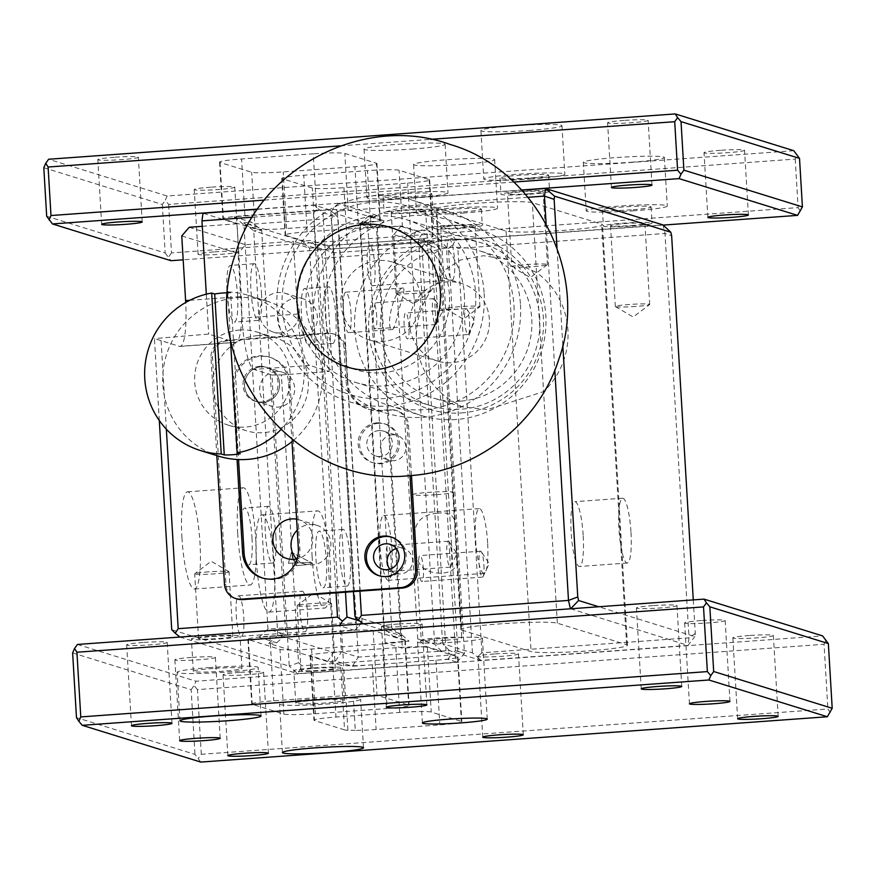 <?xml version="1.0" encoding="UTF-8"?>
<svg xmlns="http://www.w3.org/2000/svg" width="876" height="876" viewBox="0 0 876 876"><rect width="100%" height="100%" fill="white"/><g stroke="black" fill="none" stroke-linecap="round" stroke-linejoin="round"><path stroke-width="0.66" stroke-dasharray="4.38 3.29" d="M793.744 150.683L167.141 196.005L48.629 159.246M624.095 120.406A20.301 1.413 176.6 0 0 607.594 122.782A20.301 1.413 176.6 0 0 627.95 122.979A20.301 1.413 176.6 0 0 648.13 120.373A20.301 1.413 176.6 0 0 624.095 120.406M114.318 157.275A20.301 1.413 176.6 0 0 97.827 159.651A20.301 1.413 176.6 0 0 118.172 159.859A20.301 1.413 176.6 0 0 138.353 157.242A20.301 1.413 176.6 0 0 114.318 157.275M210.744 187.19A20.301 1.413 176.6 0 0 194.242 189.555A20.301 1.413 176.6 0 0 214.587 189.764A20.301 1.413 176.6 0 0 234.768 187.146A20.301 1.413 176.6 0 0 210.744 187.19M720.51 150.311A20.301 1.413 176.6 0 0 704.019 152.687A20.301 1.413 176.6 0 0 724.364 152.895A20.301 1.413 176.6 0 0 744.545 150.278A20.301 1.413 176.6 0 0 720.51 150.311M631.41 162.235A40.603 2.825 176.6 0 0 664.402 157.494A40.603 2.825 176.6 0 0 623.701 157.078A40.603 2.825 176.6 0 0 583.339 162.301A40.603 2.825 176.6 0 0 631.41 162.235M461.663 164.425A40.603 2.825 176.6 0 0 494.655 159.684A40.603 2.825 176.6 0 0 453.954 159.268A40.603 2.825 176.6 0 0 413.592 164.502A40.603 2.825 176.6 0 0 461.663 164.425M412.125 149.062A40.603 2.825 176.6 0 0 445.128 144.321A40.603 2.825 176.6 0 0 404.427 143.905A40.603 2.825 176.6 0 0 364.066 149.139A40.603 2.825 176.6 0 0 412.125 149.062M528.962 130.458A40.603 2.825 176.6 0 0 561.965 125.717A40.603 2.825 176.6 0 0 521.264 125.301A40.603 2.825 176.6 0 0 480.902 130.524A40.603 2.825 176.6 0 0 528.962 130.458M340.381 145.876L430.609 139.35M167.141 196.005L165.225 200.396L168.63 204.404L795.222 159.082L797.138 154.691M43.8 167.721L162.312 204.48L165.225 200.396M214.587 251.883A20.301 1.413 -3.4 0 1 238.611 251.85A20.301 1.413 -3.4 0 1 218.431 254.456A20.301 1.413 -3.4 0 1 198.085 254.259A20.301 1.413 -3.4 0 1 214.587 251.883M634.29 210.755A40.603 2.825 -3.4 0 1 586.219 210.831A40.603 2.825 -3.4 0 1 626.592 205.597A40.603 2.825 -3.4 0 1 667.282 206.013A40.603 2.825 -3.4 0 1 634.29 210.755M464.543 212.945A40.603 2.825 -3.4 0 1 416.472 213.021A40.603 2.825 -3.4 0 1 456.845 207.787A40.603 2.825 -3.4 0 1 497.535 208.203A40.603 2.825 -3.4 0 1 464.543 212.945M415.005 197.582A40.603 2.825 -3.4 0 1 366.945 197.658A40.603 2.825 -3.4 0 1 407.307 192.424A40.603 2.825 -3.4 0 1 448.008 192.84A40.603 2.825 -3.4 0 1 415.005 197.582M531.841 178.978A40.603 2.825 -3.4 0 1 483.782 179.043A40.603 2.825 -3.4 0 1 524.144 173.82A40.603 2.825 -3.4 0 1 564.845 174.236A40.603 2.825 -3.4 0 1 531.841 178.978M264.388 200.1L513.654 182.077M162.312 204.48L165.192 253L46.68 216.241M795.222 159.082L798.102 207.601L171.51 252.923L168.63 204.404M663.187 225.099L183.183 259.822M257.686 209.09L521.57 190.004M632.231 225.997A24.364 1.697 176.6 0 0 652.04 223.15A24.364 1.697 176.6 0 0 627.61 222.898A24.364 1.697 176.6 0 0 603.4 226.041A24.364 1.697 176.6 0 0 632.231 225.997M462.484 228.187A24.364 1.697 176.6 0 0 482.293 225.34A24.364 1.697 176.6 0 0 457.863 225.088A24.364 1.697 176.6 0 0 433.653 228.231A24.364 1.697 176.6 0 0 462.484 228.187M412.957 212.824A24.364 1.697 176.6 0 0 432.755 209.977A24.364 1.697 176.6 0 0 408.336 209.725A24.364 1.697 176.6 0 0 384.115 212.868A24.364 1.697 176.6 0 0 412.957 212.824M529.794 194.22A24.364 1.697 176.6 0 0 549.591 191.373A24.364 1.697 176.6 0 0 525.173 191.121A24.364 1.697 176.6 0 0 500.952 194.253A24.364 1.697 176.6 0 0 529.794 194.22M316.608 210.404L244.93 215.595A27.068 1.883 176.6 0 0 222.931 218.748A27.068 1.883 176.6 0 0 223.402 219.066L255.036 228.877A27.068 1.883 176.6 0 0 286.605 228.516L358.295 223.336A27.068 1.883 176.6 0 0 380.293 220.172A27.068 1.883 176.6 0 0 379.823 219.854L348.188 210.043A27.068 1.883 176.6 0 0 316.608 210.404L313.247 153.793L241.568 158.983A27.068 1.883 176.6 0 0 219.558 162.148A27.068 1.883 176.6 0 0 220.029 162.465L251.675 172.276A27.068 1.883 176.6 0 0 283.244 171.915L354.933 166.725A27.068 1.883 176.6 0 0 376.932 163.56A27.068 1.883 176.6 0 0 376.461 163.243L344.826 153.431A27.068 1.883 176.6 0 0 313.247 153.793M347.301 244.294L411.019 239.685A27.068 1.883 176.6 0 0 433.018 236.531A27.068 1.883 176.6 0 0 432.547 236.213L402.423 226.862A27.068 1.883 176.6 0 0 370.844 227.223L307.126 231.833A27.068 1.883 176.6 0 0 285.127 234.998A27.068 1.883 176.6 0 0 285.598 235.316L315.721 244.667A27.068 1.883 176.6 0 0 347.301 244.294L343.94 187.694L407.658 183.084A27.068 1.883 176.6 0 0 429.656 179.919A27.068 1.883 176.6 0 0 429.185 179.602L399.062 170.262A27.068 1.883 176.6 0 0 367.482 170.623L303.764 175.233A27.068 1.883 176.6 0 0 281.765 178.397A27.068 1.883 176.6 0 0 282.236 178.704L312.36 188.055A27.068 1.883 176.6 0 0 343.94 187.694M631.278 209.824A24.364 1.697 -3.4 0 1 602.436 209.868A24.364 1.697 -3.4 0 1 626.658 206.725A24.364 1.697 -3.4 0 1 651.076 206.977A24.364 1.697 -3.4 0 1 631.278 209.824M461.532 212.014A24.364 1.697 -3.4 0 1 432.689 212.058A24.364 1.697 -3.4 0 1 456.911 208.915A24.364 1.697 -3.4 0 1 481.329 209.167A24.364 1.697 -3.4 0 1 461.532 212.014M411.994 196.651A24.364 1.697 -3.4 0 1 383.151 196.695A24.364 1.697 -3.4 0 1 407.373 193.552A24.364 1.697 -3.4 0 1 431.791 193.804A24.364 1.697 -3.4 0 1 411.994 196.651M528.83 178.047A24.364 1.697 -3.4 0 1 499.999 178.08A24.364 1.697 -3.4 0 1 524.209 174.948A24.364 1.697 -3.4 0 1 548.628 175.2A24.364 1.697 -3.4 0 1 528.83 178.047M165.192 253L170.984 260.698M171.51 252.923L168.586 257.007M798.102 207.601L800.5 211.302M464.4 294.884A85.268 83.647 107.2 0 1 355.503 382.374A85.268 83.647 107.2 0 1 300.873 276.159A85.268 83.647 107.2 0 1 406.026 219.504A85.268 83.647 107.2 0 1 464.4 294.884M539.726 318.251A85.268 83.647 -72.8 0 0 481.351 242.86A85.268 83.647 -72.8 0 0 376.198 299.526A85.268 83.647 -72.8 0 0 430.828 405.741A85.268 83.647 -72.8 0 0 539.726 318.251M420.589 298.059A40.603 39.825 107.2 0 1 368.741 339.713A40.603 39.825 107.2 0 1 342.724 289.135A40.603 39.825 107.2 0 1 392.798 262.154A40.603 39.825 107.2 0 1 420.589 298.059M461.356 412.935A89.002 87.304 -72.8 0 0 529.06 274.517A89.002 87.304 -72.8 0 0 377.852 285.456A89.002 87.304 -72.8 0 0 461.356 412.935M489.377 319.39A40.603 39.825 -72.8 0 0 461.586 283.495A40.603 39.825 -72.8 0 0 411.512 310.476A40.603 39.825 -72.8 0 0 437.518 361.054A40.603 39.825 -72.8 0 0 451.95 362.708A40.603 39.825 -72.8 0 0 489.377 319.39M456.035 419.505A97.411 95.561 107.2 0 1 421.411 415.542A97.411 95.561 107.2 0 1 358.996 294.183A97.411 95.561 107.2 0 1 479.128 229.457A97.411 95.561 107.2 0 1 545.825 315.59A97.411 95.561 107.2 0 1 456.035 419.505M513.971 305.702A97.411 95.561 107.2 0 1 389.557 405.665A97.411 95.561 107.2 0 1 327.153 284.306A97.411 95.561 107.2 0 1 447.286 219.58A97.411 95.561 107.2 0 1 513.971 305.702M520.464 304.662A105.569 103.554 107.2 0 1 385.637 412.979A105.569 103.554 107.2 0 1 318.01 281.47A105.569 103.554 107.2 0 1 448.194 211.324A105.569 103.554 107.2 0 1 520.464 304.662M484.143 293.394A105.569 103.554 107.2 0 1 349.316 401.712A105.569 103.554 107.2 0 1 281.678 270.202A105.569 103.554 107.2 0 1 411.873 200.056A105.569 103.554 107.2 0 1 484.143 293.394M475.613 293.372A98.572 96.699 107.2 0 1 384.761 398.525A98.572 96.699 107.2 0 1 282.247 307.366A98.572 96.699 107.2 0 1 373.099 202.203A98.572 96.699 107.2 0 1 475.613 293.372M306.063 305.187A73.091 71.69 107.2 0 1 399.401 230.202A73.091 71.69 107.2 0 1 449.432 294.818A73.091 71.69 107.2 0 1 356.094 369.803A73.091 71.69 107.2 0 1 306.063 305.187M293.274 440.529A81.205 79.661 -72.8 0 0 320.835 362.237A81.205 79.661 -72.8 0 0 266.567 300.994A81.205 79.661 -72.8 0 0 237.703 297.687A81.205 79.661 -72.8 0 0 163.308 369.486A81.205 79.661 -72.8 0 0 218.442 456.111M240.188 453.768L230.618 292.847A81.205 79.661 -72.8 0 0 227.661 292.814M230.618 292.847L227.607 291.905M227.902 291.916A81.205 79.661 107.2 0 1 248.488 295.387A81.205 79.661 107.2 0 1 280.714 429.787M227.738 294.073L230.355 338.07M239.619 330.033A48.727 47.797 107.2 0 1 256.942 332.015A48.727 47.797 107.2 0 1 288.149 392.711A48.727 47.797 107.2 0 1 228.067 425.09A48.727 47.797 107.2 0 1 194.987 373.11A48.727 47.797 107.2 0 1 239.619 330.033M257.697 335.639A48.727 47.797 -72.8 0 0 213.065 378.717A48.727 47.797 -72.8 0 0 246.145 430.696A48.727 47.797 -72.8 0 0 306.228 398.317A48.727 47.797 -72.8 0 0 275.02 337.621A48.727 47.797 -72.8 0 0 257.697 335.639M259.526 366.376A17.87 17.52 107.2 0 1 277.32 389.349A17.87 17.52 107.2 0 1 243.156 382.166A17.87 17.52 107.2 0 1 259.526 366.376M261.026 366.836A17.87 17.52 -72.8 0 0 256.799 401.69A17.87 17.52 -72.8 0 0 278.831 389.82A17.87 17.52 -72.8 0 0 261.026 366.836A17.87 17.52 107.2 0 1 278.831 389.82A17.87 17.52 107.2 0 1 244.667 382.637A17.87 17.52 107.2 0 1 261.026 366.836M200.768 762.076L194.976 754.378L76.475 717.608M830.284 712.67L827.897 708.98L201.294 754.302L198.381 758.386M456.035 642.042A32.478 2.256 176.6 0 0 482.435 638.243A32.478 2.256 176.6 0 0 449.881 637.914A32.478 2.256 176.6 0 0 417.589 642.097A32.478 2.256 176.6 0 0 456.035 642.042M652.927 605.612A20.301 1.413 176.6 0 0 636.425 607.977A20.301 1.413 176.6 0 0 656.77 608.185A20.301 1.413 176.6 0 0 676.962 605.568A20.301 1.413 176.6 0 0 652.927 605.612M749.341 635.516A20.301 1.413 176.6 0 0 732.84 637.892A20.301 1.413 176.6 0 0 753.196 638.1A20.301 1.413 176.6 0 0 773.377 635.483A20.301 1.413 176.6 0 0 749.341 635.516M239.564 672.396A20.301 1.413 176.6 0 0 223.062 674.761A20.301 1.413 176.6 0 0 243.418 674.969A20.301 1.413 176.6 0 0 263.599 672.352A20.301 1.413 176.6 0 0 239.564 672.396M143.149 642.48A20.301 1.413 176.6 0 0 126.648 644.856A20.301 1.413 176.6 0 0 147.004 645.064A20.301 1.413 176.6 0 0 167.185 642.447A20.301 1.413 176.6 0 0 143.149 642.48M701.128 620.558A20.301 1.413 176.6 0 0 684.638 622.935A20.301 1.413 176.6 0 0 704.983 623.143A20.301 1.413 176.6 0 0 725.164 620.526A20.301 1.413 176.6 0 0 701.128 620.558M398.032 624.04A20.301 1.413 176.6 0 0 381.542 626.417A20.301 1.413 176.6 0 0 401.887 626.625A20.301 1.413 176.6 0 0 422.068 624.008A20.301 1.413 176.6 0 0 398.032 624.04M494.447 653.956A20.301 1.413 176.6 0 0 477.957 656.321A20.301 1.413 176.6 0 0 498.302 656.529A20.301 1.413 176.6 0 0 518.482 653.923A20.301 1.413 176.6 0 0 494.447 653.956M191.362 657.438A20.301 1.413 176.6 0 0 174.861 659.814A20.301 1.413 176.6 0 0 195.206 660.011A20.301 1.413 176.6 0 0 215.386 657.405A20.301 1.413 176.6 0 0 191.362 657.438M210.109 667.534A40.603 2.825 176.6 0 0 177.105 672.275A40.603 2.825 176.6 0 0 217.806 672.691A40.603 2.825 176.6 0 0 258.168 667.457A40.603 2.825 176.6 0 0 210.109 667.534M355.284 730.409A40.603 2.825 176.6 0 0 347.914 730.288L345.987 697.942A40.603 2.825 176.6 0 0 312.546 699.311A40.603 2.825 176.6 0 0 279.553 704.052A40.603 2.825 176.6 0 0 320.244 704.468A40.603 2.825 176.6 0 0 360.616 699.234A40.603 2.825 176.6 0 0 353.367 698.062L355.284 730.409A27.068 1.883 -3.4 0 0 376.122 729.5L439.851 724.89A27.068 1.883 -3.4 0 0 461.849 721.725A27.068 1.883 -3.4 0 0 461.378 721.419L431.244 712.068A27.068 1.883 -3.4 0 0 399.675 712.429L335.957 717.039A27.068 1.883 -3.4 0 0 313.947 720.203A27.068 1.883 -3.4 0 0 314.418 720.521L344.553 729.861L340.709 665.169L310.575 655.828A27.068 1.883 -3.4 0 1 310.104 655.511A27.068 1.883 -3.4 0 1 332.113 652.346L395.832 647.736A27.068 1.883 -3.4 0 1 427.4 647.375L457.535 656.715A27.068 1.883 -3.4 0 1 458.006 657.033A27.068 1.883 -3.4 0 1 436.007 660.197L372.278 664.807A27.068 1.883 -3.4 0 1 340.709 665.169M201.294 754.302L197.45 689.609L824.053 644.287L827.897 708.98M72.631 652.916L191.132 689.686L194.976 754.378M77.46 644.451L195.972 681.21L822.564 635.888M383.272 643.838L311.593 649.028A27.068 1.883 -3.4 0 1 280.013 649.39L248.379 639.579A27.068 1.883 -3.4 0 1 247.908 639.261A27.068 1.883 -3.4 0 1 269.907 636.096L341.596 630.917A27.068 1.883 -3.4 0 1 373.165 630.556L404.811 640.367A27.068 1.883 -3.4 0 1 405.27 640.684A27.068 1.883 -3.4 0 1 383.272 643.838L387.115 708.542L315.437 713.721A27.068 1.883 -3.4 0 1 283.857 714.082L252.222 704.271A27.068 1.883 -3.4 0 1 251.751 703.954A27.068 1.883 -3.4 0 1 273.75 700.789L345.44 695.61A27.068 1.883 -3.4 0 1 377.009 695.248L408.654 705.06A27.068 1.883 -3.4 0 1 409.114 705.377A27.068 1.883 -3.4 0 1 387.115 708.542M211.193 636.118A24.364 1.697 -3.4 0 1 240.035 636.075A24.364 1.697 -3.4 0 1 215.814 639.217A24.364 1.697 -3.4 0 1 191.395 638.965A24.364 1.697 -3.4 0 1 211.193 636.118M313.641 667.895A24.364 1.697 -3.4 0 1 342.483 667.851A24.364 1.697 -3.4 0 1 318.262 670.994A24.364 1.697 -3.4 0 1 293.843 670.742A24.364 1.697 -3.4 0 1 313.641 667.895M213.12 668.465A24.364 1.697 176.6 0 0 193.322 671.312A24.364 1.697 176.6 0 0 217.741 671.563A24.364 1.697 176.6 0 0 241.962 668.421A24.364 1.697 176.6 0 0 213.12 668.465M347.914 730.288A27.068 1.883 -3.4 0 1 344.553 729.861M353.367 698.062A27.068 1.883 -3.4 0 1 345.987 697.942M315.557 700.242A24.364 1.697 176.6 0 0 295.76 703.089A24.364 1.697 176.6 0 0 320.178 703.34A24.364 1.697 176.6 0 0 344.399 700.198A24.364 1.697 176.6 0 0 315.557 700.242M824.053 644.287L825.958 639.896M197.45 689.609L194.056 685.601L195.972 681.21M191.132 689.686L194.056 685.601M291.993 441.603L288.456 382.144A28.426 27.879 -72.8 0 0 268.998 357.014A28.426 27.879 -72.8 0 0 232.698 386.174L237.057 459.495M216.832 455.619L211.006 357.693A16.239 15.932 107.2 0 1 225.986 340.37L327.142 333.055A16.239 15.932 107.2 0 1 344.027 348.079L345.954 380.425A32.478 31.864 -72.8 0 0 368.194 409.147A32.478 31.864 -72.8 0 0 379.735 410.461L390.094 409.716A16.239 15.932 107.2 0 1 406.979 424.74L410.001 475.624M376.877 422.856A20.301 19.918 -72.8 0 0 372.07 462.462A20.301 19.918 -72.8 0 0 397.102 448.972A20.301 19.918 -72.8 0 0 376.877 422.856M262.811 578.116A28.426 27.879 -72.8 0 0 263.566 578.357A28.426 27.879 -72.8 0 0 299.866 549.197L289.967 382.615A28.426 27.879 -72.8 0 0 270.509 357.485A28.426 27.879 -72.8 0 0 234.21 386.644L238.546 459.561M345.954 380.425L347.454 380.885L345.538 348.538A16.239 15.932 -72.8 0 0 328.642 333.526L227.486 340.841A16.239 15.932 -72.8 0 0 212.518 358.164L225.975 584.599A16.239 15.932 -72.8 0 0 237.089 598.954M411.479 475.504L408.49 425.199A16.239 15.932 -72.8 0 0 391.594 410.187L379.735 410.461M347.454 380.885A32.478 31.864 -72.8 0 0 369.694 409.607A32.478 31.864 -72.8 0 0 381.246 410.932M378.388 423.316A20.301 19.918 -72.8 0 0 373.57 462.933A20.301 19.918 -72.8 0 0 398.613 449.443A20.301 19.918 -72.8 0 0 378.388 423.316M379.549 575.893A20.301 19.918 -72.8 0 0 405.336 562.655A20.301 19.918 -72.8 0 0 391.572 537.141M693.277 599.907L695.27 633.414L694.843 636.578L598.691 606.75M562.808 345.21L557.005 247.667M570.67 608.776L687.978 645.426L694.843 636.578M441.581 651.262L434.649 644.221L417.775 638.987L426.218 646.499L441.581 651.262L449.552 650.693L480.891 660.405L687.978 645.426L689.007 637.816L695.27 633.414M480.891 660.405L477.42 656.89L481.91 652.795L689.007 637.816L664.983 233.476L671.64 235.775M455.903 239.904L663.001 224.924L664.983 233.476L457.885 248.456L452.914 244.47L455.903 239.904L424.564 230.18L416.604 230.76L401.241 225.986L377.337 227.716L360.167 222.394L384.06 220.664L368.697 215.901L376.658 215.321L338.399 203.451L521.735 190.191M546.109 223.774L554.815 370.187M401.646 635.834L391.692 627.851L383.732 628.431L393.674 636.403L401.646 635.834L363.376 623.964L570.429 608.787M461.751 630.096A48.727 3.394 -3.4 0 1 460.907 629.526A48.727 3.394 -3.4 0 1 504.904 623.537A48.727 3.394 -3.4 0 1 557.333 623.186L626.636 644.681A48.727 3.394 -3.4 0 1 627.479 645.251A48.727 3.394 -3.4 0 1 583.482 651.24A48.727 3.394 -3.4 0 1 531.053 651.591L461.751 630.096L440.913 279.411L440.026 278.196L445.347 269.6L460.601 259.931L483.53 255.715L507.664 259.526L536.495 272.502L543.58 391.627L487.768 409.541L461.948 406.891L447.997 398.536A77.143 75.675 -72.8 0 1 440.913 279.411L436.763 209.594L506.065 231.089A48.727 3.394 176.6 0 0 558.494 230.738A48.727 3.394 176.6 0 0 602.491 224.738A48.727 3.394 176.6 0 0 601.648 224.168L532.345 202.674A48.727 3.394 176.6 0 0 479.917 203.024A48.727 3.394 176.6 0 0 435.92 209.025A48.727 3.394 176.6 0 0 436.763 209.594M393.674 636.403L409.048 641.177L385.144 642.896L402.325 648.229L426.218 646.499M445.271 640.225A20.301 1.413 -3.4 0 1 421.246 640.257A20.301 1.413 -3.4 0 1 441.427 637.64A20.301 1.413 -3.4 0 1 461.772 637.848A20.301 1.413 -3.4 0 1 445.271 640.225M481.91 652.795L457.885 248.456M411.632 212.408A17.213 1.194 176.6 0 0 425.626 210.393A17.213 1.194 176.6 0 0 408.369 210.218A17.213 1.194 176.6 0 0 391.254 212.441A17.213 1.194 176.6 0 0 411.632 212.408M461.159 227.771A17.213 1.194 176.6 0 0 475.153 225.767A17.213 1.194 176.6 0 0 457.896 225.592A17.213 1.194 176.6 0 0 440.781 227.804A17.213 1.194 176.6 0 0 461.159 227.771M630.906 225.581A17.213 1.194 176.6 0 0 644.9 223.566A17.213 1.194 176.6 0 0 627.643 223.391A17.213 1.194 176.6 0 0 610.528 225.614A17.213 1.194 176.6 0 0 630.906 225.581M528.589 193.837A17.87 1.248 176.6 0 0 543.109 191.756A17.87 1.248 176.6 0 0 525.195 191.57A17.87 1.248 176.6 0 0 507.445 193.87A17.87 1.248 176.6 0 0 528.589 193.837M527.987 197.286L337.37 211.072L359.948 591.147M460.656 401.131A77.143 75.675 107.2 0 1 433.237 397.989A77.143 75.675 107.2 0 1 383.808 301.881A77.143 75.675 107.2 0 1 478.942 250.624A77.143 75.675 107.2 0 1 531.327 332.924A77.143 75.675 107.2 0 1 460.656 401.131M378.815 430.598A12.998 12.746 107.2 0 1 391.758 447.318A12.998 12.746 107.2 0 1 366.913 442.084A12.998 12.746 107.2 0 1 378.815 430.598M583.208 535.959A32.478 5.891 -94.1 0 1 579.518 566.487A32.478 5.891 -94.1 0 1 571.305 534.513A32.478 5.891 -94.1 0 1 574.831 501.685A32.478 5.891 -94.1 0 1 583.208 535.959M487.625 542.868A32.478 5.891 85.9 0 0 479.249 508.606A32.478 5.891 85.9 0 0 475.723 541.423A32.478 5.891 85.9 0 0 483.935 573.397A32.478 5.891 85.9 0 0 487.625 542.868M354.933 616.452L391.692 627.851L367.668 223.511L330.909 212.112L333.898 207.546L337.37 211.072M449.552 650.693L442.61 643.652L472.438 652.905L477.42 656.89M472.438 652.905L448.413 248.565L418.586 239.312L442.61 643.652L434.649 644.221L410.625 239.882L418.586 239.312L424.564 230.18M377.337 227.716L402.325 648.229M385.144 642.896L360.167 222.394M392.043 549.789A32.478 5.891 85.9 0 0 383.666 515.515A32.478 5.891 85.9 0 0 380.14 548.343A32.478 5.891 85.9 0 0 388.353 580.317A32.478 5.891 85.9 0 0 392.043 549.789M374.917 266.654A20.301 3.679 85.9 0 0 369.694 245.236A20.301 3.679 85.9 0 0 367.482 265.756A20.301 3.679 85.9 0 0 372.618 285.74A20.301 3.679 85.9 0 0 374.917 266.654M368.697 215.901L359.707 224.092L383.732 628.431L400.595 633.666L409.048 641.177M437.201 513.237C419.078 514.913 411.972 525.162 415.859 543.985C414.545 563.575 423.02 573.309 441.296 573.167C453.275 572.51 458.487 566.717 456.9 555.778L455.126 525.841C455.454 515.92 449.651 511.704 437.726 513.194L437.201 513.237M436.631 494.666A20.301 1.413 176.6 0 0 453.122 492.29A20.301 1.413 176.6 0 0 432.777 492.082A20.301 1.413 176.6 0 0 412.596 494.699A20.301 1.413 176.6 0 0 436.631 494.666M448.413 248.565L452.914 244.47M417.775 638.987L393.751 234.648L410.625 239.882L416.604 230.76M338.399 203.451L333.898 207.546M376.658 215.321L367.668 223.511L359.707 224.092L376.581 229.326L384.06 220.664M393.751 234.648L401.241 225.986M416.428 293.274A17.213 1.194 -3.4 0 1 396.149 293.427A17.213 1.194 -3.4 0 1 396.051 293.307A17.213 1.194 -3.4 0 1 413.165 291.095A17.213 1.194 -3.4 0 1 430.423 291.27A17.213 1.194 -3.4 0 1 430.346 291.39A17.213 1.194 -3.4 0 1 416.428 293.274M465.966 308.648A17.213 1.194 -3.4 0 1 445.687 308.79A17.213 1.194 -3.4 0 1 445.588 308.67A17.213 1.194 -3.4 0 1 462.703 306.458A17.213 1.194 -3.4 0 1 479.96 306.633A17.213 1.194 -3.4 0 1 479.873 306.764A17.213 1.194 -3.4 0 1 465.966 308.648M635.713 306.447A17.213 1.194 -3.4 0 1 615.434 306.6A17.213 1.194 -3.4 0 1 615.335 306.48A17.213 1.194 -3.4 0 1 632.45 304.268A17.213 1.194 -3.4 0 1 649.707 304.443A17.213 1.194 -3.4 0 1 649.62 304.563A17.213 1.194 -3.4 0 1 635.713 306.447M547.347 264.672L530.308 277.593L514.77 268.483L513.938 267.114C516.041 269.239 515.362 269.031 511.902 266.479A17.87 1.248 -3.4 0 1 530.681 264.289A17.87 1.248 -3.4 0 1 547.434 264.53A17.87 1.248 -3.4 0 1 547.347 264.672A17.87 1.248 -3.4 0 1 532.915 266.622A17.87 1.248 -3.4 0 1 513.938 267.114L511.737 266.14L507.445 193.87M330.909 212.112L353.455 591.618M557.333 623.186L543.58 391.627A77.143 75.675 -72.8 0 0 536.495 272.502L532.345 202.674M392.339 329.464L392.601 329.496C394.244 328.193 396.27 321.744 398.668 310.148C403.048 297.052 404.657 289.66 403.497 287.996C394.704 287.208 384.476 328.325 392.339 329.464M389.897 569.159A12.998 12.746 -72.8 0 0 412.048 564.735A12.998 12.746 -72.8 0 0 396.291 548.551M392.382 434.803A12.998 12.746 -72.8 0 0 389.294 460.152A12.998 12.746 -72.8 0 0 405.314 451.523A12.998 12.746 -72.8 0 0 392.382 434.803M630.994 532.499A32.478 5.891 -94.1 0 1 627.315 563.027A32.478 5.891 -94.1 0 1 619.091 531.053A32.478 5.891 -94.1 0 1 622.628 498.236A32.478 5.891 -94.1 0 1 630.994 532.499M350.991 313.597A20.301 3.679 85.9 0 0 345.757 292.179A20.301 3.679 85.9 0 0 343.545 312.688A20.301 3.679 85.9 0 0 348.692 332.672A20.301 3.679 85.9 0 0 350.991 313.597M423.393 569.29A12.998 2.354 85.9 0 0 420.042 555.581A12.998 2.354 85.9 0 0 418.629 568.71A12.998 2.354 85.9 0 0 421.914 581.5A12.998 2.354 85.9 0 0 423.393 569.29M408.983 326.693A12.998 2.354 85.9 0 0 405.632 312.984A12.998 2.354 85.9 0 0 404.219 326.113A12.998 2.354 85.9 0 0 407.504 338.902A12.998 2.354 85.9 0 0 408.983 326.693M400.595 633.666L376.581 229.326M454.578 260.895A20.301 3.679 -94.1 0 1 452.268 279.981A20.301 3.679 -94.1 0 1 447.132 259.997A20.301 3.679 -94.1 0 1 449.344 239.476A20.301 3.679 -94.1 0 1 454.578 260.895M391.156 559.293A12.998 2.354 85.9 0 0 387.805 545.584A12.998 2.354 85.9 0 0 386.393 558.713A12.998 2.354 85.9 0 0 389.678 571.502A12.998 2.354 85.9 0 0 391.156 559.293M376.746 316.685A12.998 2.354 85.9 0 0 373.395 302.986A12.998 2.354 85.9 0 0 371.982 316.116A12.998 2.354 85.9 0 0 375.267 328.905A12.998 2.354 85.9 0 0 376.746 316.685M483.924 564.91A12.998 2.354 -94.1 0 1 483.136 576.452A12.998 2.354 -94.1 0 1 482.457 577.131A12.998 2.354 -94.1 0 1 479.172 564.341A12.998 2.354 -94.1 0 1 480.585 551.212A12.998 2.354 -94.1 0 1 481.351 551.781A12.998 2.354 -94.1 0 1 483.924 564.91M469.514 322.313A12.998 2.354 -94.1 0 1 468.715 333.844A12.998 2.354 -94.1 0 1 468.047 334.522A12.998 2.354 -94.1 0 1 464.751 321.733A12.998 2.354 -94.1 0 1 466.163 308.604A12.998 2.354 -94.1 0 1 466.93 309.173A12.998 2.354 -94.1 0 1 469.514 322.313M451.688 554.913A12.998 2.354 -94.1 0 1 450.888 566.443A12.998 2.354 -94.1 0 1 450.22 567.122A12.998 2.354 -94.1 0 1 446.924 554.333A12.998 2.354 -94.1 0 1 448.337 541.204A12.998 2.354 -94.1 0 1 449.103 541.784A12.998 2.354 -94.1 0 1 451.688 554.913M437.277 312.316A12.998 2.354 -94.1 0 1 436.478 323.846A12.998 2.354 -94.1 0 1 435.799 324.525A12.998 2.354 -94.1 0 1 432.514 311.736A12.998 2.354 -94.1 0 1 433.927 298.606A12.998 2.354 -94.1 0 1 434.693 299.176A12.998 2.354 -94.1 0 1 437.277 312.316M181.934 537.612A48.727 8.837 85.9 0 0 194.494 589.011A48.727 8.837 85.9 0 0 199.783 539.78A48.727 8.837 85.9 0 0 187.464 491.819A48.727 8.837 85.9 0 0 181.934 537.612M256.361 560.695A48.727 8.837 85.9 0 0 268.91 612.105A48.727 8.837 85.9 0 0 274.21 562.863A48.727 8.837 85.9 0 0 261.88 514.902A48.727 8.837 85.9 0 0 256.361 560.695M159.301 420.524L154.439 338.574L179.449 346.338A48.727 8.837 85.9 0 0 180.073 346.414A48.727 8.837 85.9 0 0 185.701 302.494M181.759 235.929L238.097 253.405L241.94 318.097A48.727 8.837 85.9 0 0 253.865 369.42L271.943 375.027L289.244 666.154L171.729 629.702M237.692 533.583A48.727 8.837 -94.1 0 1 243.221 487.79A48.727 8.837 -94.1 0 1 255.54 535.751A48.727 8.837 -94.1 0 1 250.251 584.982A48.727 8.837 -94.1 0 1 237.692 533.583M312.119 556.665A48.727 8.837 -94.1 0 1 317.638 510.872A48.727 8.837 -94.1 0 1 329.967 558.833A48.727 8.837 -94.1 0 1 324.668 608.064A48.727 8.837 -94.1 0 1 312.119 556.665M202.29 226.315L237.035 223.807L241.36 296.581A48.727 8.837 -94.1 0 1 235.83 342.385A48.727 8.837 -94.1 0 1 235.206 342.308L208.685 334.074L154.439 338.574M166.341 429.174L160.899 337.534M179.963 637.038L297.687 673.666L456.987 662.136L447.954 659.332L352.371 666.253L335.497 661.019L327.525 661.588L268.779 643.367L276.739 642.787L258.967 637.279L354.55 630.359L339.483 625.683L180.182 637.213M298.508 662.694L289.244 666.154L297.687 673.666L302.012 665.804L298.508 662.694L281.415 374.917L271.943 375.027M281.415 374.917L329.212 371.468L309.622 365.391A48.727 8.837 -94.1 0 1 297.698 314.068L293.372 241.283L245.587 244.743L238.097 253.405M189.238 227.267L245.587 244.743M252.003 538.017A28.426 5.157 -94.1 0 1 248.784 564.735A28.426 5.157 -94.1 0 1 241.59 536.758A28.426 5.157 -94.1 0 1 244.678 508.036A28.426 5.157 -94.1 0 1 252.003 538.017M326.43 561.1A28.426 5.157 -94.1 0 1 323.2 587.818A28.426 5.157 -94.1 0 1 316.017 559.841A28.426 5.157 -94.1 0 1 319.105 531.119A28.426 5.157 -94.1 0 1 326.43 561.1M206.32 294.194L208.685 334.074M237.035 223.807L202.991 213.24M237.593 295.42A28.426 5.157 -94.1 0 1 234.374 322.127A28.426 5.157 -94.1 0 1 227.18 294.15A28.426 5.157 -94.1 0 1 230.268 265.439A28.426 5.157 -94.1 0 1 237.593 295.42M280.616 332.935A20.301 19.918 107.2 0 1 260.391 306.819A20.301 19.918 107.2 0 1 299.209 314.988A20.301 19.918 107.2 0 1 280.616 332.935M296.603 519.194A20.301 19.918 107.2 0 1 297.139 558.899M336.055 592.877L313.477 212.802L252.387 217.215M314.966 668.311A17.213 1.194 -3.4 0 1 335.344 668.278A17.213 1.194 -3.4 0 1 318.229 670.49A17.213 1.194 -3.4 0 1 300.972 670.315A17.213 1.194 -3.4 0 1 314.966 668.311M212.518 636.534A17.213 1.194 -3.4 0 1 232.906 636.502A17.213 1.194 -3.4 0 1 215.792 638.713A17.213 1.194 -3.4 0 1 198.534 638.538A17.213 1.194 -3.4 0 1 212.518 636.534M329.212 371.468L322.478 258.245L430.696 250.426L434.189 253.536L457.82 651.175L454.721 654.755L302.012 665.804M322.478 258.245L320.496 249.693L293.372 241.283M312.009 318.503A28.426 5.157 -94.1 0 1 308.79 345.221A28.426 5.157 -94.1 0 1 301.596 317.243A28.426 5.157 -94.1 0 1 304.695 288.522A28.426 5.157 -94.1 0 1 312.009 318.503M257.555 209.298L314.506 205.181L329.562 209.857L233.98 216.766L251.762 222.274L243.791 222.854L302.548 241.086L310.509 240.506L327.383 245.74L422.966 238.83L432.01 241.634L320.496 249.693M275.896 536.287A28.426 5.157 -94.1 0 1 272.677 563.005A28.426 5.157 -94.1 0 1 265.483 535.028A28.426 5.157 -94.1 0 1 268.582 506.306A28.426 5.157 -94.1 0 1 275.896 536.287M350.323 559.381A28.426 5.157 -94.1 0 1 347.104 586.088A28.426 5.157 -94.1 0 1 339.91 558.111A28.426 5.157 -94.1 0 1 342.998 529.389A28.426 5.157 -94.1 0 1 350.323 559.381M261.486 293.69A28.426 5.157 -94.1 0 1 258.267 320.397A28.426 5.157 -94.1 0 1 251.073 292.431A28.426 5.157 -94.1 0 1 254.16 263.709A28.426 5.157 -94.1 0 1 261.486 293.69M298.694 338.541A20.301 19.918 -72.8 0 0 303.501 298.935A20.301 19.918 -72.8 0 0 278.469 312.425A20.301 19.918 -72.8 0 0 298.694 338.541M296.614 559.008A20.301 19.918 -72.8 0 0 330.745 547.018A20.301 19.918 -72.8 0 0 297.249 530.166M313.477 212.802L317.966 208.696L314.506 205.181M345.494 592.187L322.948 212.693L317.966 208.696M276.093 371.512A17.87 17.52 -72.8 0 0 271.856 406.365A17.87 17.52 -72.8 0 0 293.887 394.496A17.87 17.52 -72.8 0 0 276.093 371.512M354.55 630.359L359.04 626.263L355.579 622.737L331.555 218.409L334.544 213.843L338.016 217.357L362.029 621.697L361.525 622.475M360.54 623.975L359.04 626.263M362.029 621.697L359.631 620.953M258.967 637.279L267.957 629.077L355.579 622.737M276.739 642.787L285.729 634.596L267.957 629.077L243.933 224.738L261.716 230.257L253.744 230.837L309.491 248.127L317.451 247.547L334.325 252.781L421.947 246.441L445.961 650.78L450.943 654.766L455.432 650.671L431.419 246.331L440.453 249.134L464.477 653.474L455.432 650.671M268.779 643.367L277.769 635.166L285.729 634.596L261.716 230.257L251.762 222.274M327.525 661.588L333.504 652.456L277.769 635.166L253.744 230.837L243.791 222.854M335.497 661.019L341.476 651.886L333.504 652.456L309.491 248.127L302.548 241.086M352.371 666.253L358.35 657.12L341.476 651.886L317.451 247.547L310.509 240.506M445.961 650.78L358.35 657.12L334.325 252.781L327.383 245.74M447.954 659.332L450.943 654.766M454.721 654.755L456.987 662.136L464.477 653.474L457.82 651.175M311.122 603.619A17.213 1.194 176.6 0 0 297.216 605.502A17.213 1.194 176.6 0 0 297.128 605.623A17.213 1.194 176.6 0 0 314.385 605.798A17.213 1.194 176.6 0 0 331.5 603.586A17.213 1.194 176.6 0 0 331.402 603.465A17.213 1.194 176.6 0 0 311.122 603.619M208.674 571.842A17.213 1.194 176.6 0 0 194.768 573.714A17.213 1.194 176.6 0 0 194.691 573.846A17.213 1.194 176.6 0 0 211.948 574.021A17.213 1.194 176.6 0 0 229.063 571.809A17.213 1.194 176.6 0 0 228.964 571.689A17.213 1.194 176.6 0 0 208.674 571.842M434.189 253.536L440.453 249.134L432.01 241.634L430.696 250.426M335.913 316.773A28.426 5.157 -94.1 0 1 332.683 343.491A28.426 5.157 -94.1 0 1 325.5 315.513A28.426 5.157 -94.1 0 1 328.588 286.791A28.426 5.157 -94.1 0 1 335.913 316.773M422.966 238.83L426.437 242.345L421.947 246.441M431.419 246.331L426.437 242.345M233.98 216.766L243.933 224.738L331.555 218.409M329.562 209.857L334.544 213.843M322.948 212.693L338.016 217.357M299.953 610.298A20.301 3.679 85.9 0 0 305.176 631.716A20.301 3.679 85.9 0 0 307.388 611.207A20.301 3.679 85.9 0 0 302.253 591.223A20.301 3.679 85.9 0 0 299.953 610.298M236.224 614.908A20.301 3.679 85.9 0 0 241.458 636.326A20.301 3.679 85.9 0 0 243.67 615.817A20.301 3.679 85.9 0 0 238.535 595.833A20.301 3.679 85.9 0 0 236.224 614.908M291.423 552.351L288.379 563.334A20.301 1.413 -3.4 0 1 312.261 563.148A20.301 1.413 -3.4 0 1 295.913 565.666L291.423 552.351L288.379 563.334A20.301 1.413 -3.4 0 1 312.261 563.148A20.301 1.413 -3.4 0 1 295.913 565.666L291.423 552.351L312.261 563.148L291.423 552.351M220.029 162.465L223.402 219.066M244.93 215.595L241.568 158.983M348.188 210.043L344.826 153.431M379.823 219.854L376.461 163.243M358.295 223.336L354.933 166.725M286.605 228.516L283.244 171.915M255.036 228.877L251.675 172.276M411.019 239.685L407.658 183.084M429.185 179.602L432.547 236.213M315.721 244.667L312.36 188.055M285.598 235.316L282.236 178.704M307.126 231.833L303.764 175.233M370.844 227.223L367.482 170.623M402.423 226.862L399.062 170.262M372.278 664.807L376.122 729.5M436.007 660.197L439.851 724.89M457.535 656.715L461.378 721.419M427.4 647.375L431.244 712.068M395.832 647.736L399.675 712.429M332.113 652.346L335.957 717.039M310.575 655.828L314.418 720.521M311.593 649.028L315.437 713.721M283.857 714.082L280.013 649.39M404.811 640.367L408.654 705.06M373.165 630.556L377.009 695.248M341.596 630.917L345.44 695.61M269.907 636.096L273.75 700.789M248.379 639.579L252.222 704.271M232.698 386.174L234.21 386.644M288.456 382.144L289.967 382.615M298.355 548.726L299.866 549.197M345.538 348.538L344.027 348.079M328.642 333.526L327.142 333.055M227.486 340.841L225.986 340.37M212.518 358.164L211.006 357.693M225.975 584.599L224.464 584.128M408.49 425.199L406.979 424.74M391.594 410.187L390.094 409.716M626.636 644.681L601.648 224.168M506.065 231.089L531.053 651.591M235.206 342.308L179.449 346.338M189.742 300.315L241.36 296.581M309.622 365.391L253.865 369.42M297.698 314.068L241.94 318.097M651.974 185.066L648.13 120.373M611.437 187.475L607.594 122.782M142.197 221.935L138.353 157.242M101.671 224.344L97.827 159.651M238.611 251.85L234.768 187.146M198.085 254.259L194.242 189.555M748.389 214.97L744.545 150.278M707.863 217.379L704.019 152.687M583.339 162.301L586.219 210.831M664.402 157.494L667.282 206.013M413.592 164.502L416.472 213.021M494.655 159.684L497.535 208.203M364.066 149.139L366.945 197.658M445.128 144.321L448.008 192.84M480.902 130.524L483.782 179.043M561.965 125.717L564.845 174.236M602.436 209.868L603.4 226.041M651.076 206.977L652.04 223.15M432.689 212.058L433.653 228.231M481.329 209.167L482.293 225.34M383.151 196.695L384.115 212.868M431.791 193.804L432.755 209.977M499.999 178.08L500.952 194.253M548.628 175.2L549.591 191.373M219.558 162.148L222.931 218.748M376.932 163.56L380.293 220.172M429.656 179.919L433.018 236.531M281.765 178.397L285.127 234.998M355.503 382.374L430.828 405.741M406.026 219.504L481.351 242.86M368.741 339.713L437.518 361.054M392.798 262.154L461.586 283.495M389.557 405.665L421.411 415.542M447.286 219.58L479.128 229.457M349.316 401.712L385.637 412.979M411.873 200.056L448.194 211.324M347.049 367L356.094 369.803M390.357 227.388L399.401 230.202M248.488 295.387L266.567 300.994M228.067 425.09L246.145 430.696M256.942 332.015L275.02 337.621M255.288 401.23L271.856 406.365M265.877 367.099L282.444 372.234M417.589 642.097L422.385 722.963M482.435 638.243L487.242 719.108M681.758 686.445L676.962 605.568M641.232 688.854L636.425 607.977M778.173 716.349L773.377 635.483M737.647 718.758L732.84 637.892M268.406 753.218L263.599 672.352M227.869 755.627L223.062 674.761M171.981 723.313L167.185 642.447M131.455 725.722L126.648 644.856M729.971 701.391L725.164 620.526M689.434 703.8L684.638 622.935M426.875 704.873L422.068 624.008M386.338 707.282L381.542 626.417M523.29 734.789L518.482 653.923M482.753 737.198L477.957 656.321M220.194 738.271L215.386 657.405M179.657 740.68L174.861 659.814M261.048 715.977L258.168 667.457M179.985 720.795L177.105 672.275M363.496 747.754L360.616 699.234M282.433 752.572L279.553 704.052M458.006 657.033L461.849 721.725M310.104 655.511L313.947 720.203M405.27 640.684L409.114 705.377M247.908 639.261L251.751 703.954M241.962 668.421L240.035 636.075M193.322 671.312L191.395 638.965M344.399 700.198L342.483 667.851M295.76 703.089L293.843 670.742M268.998 357.014L270.509 357.485M262.055 577.897L263.566 578.357M332.913 333.712L334.424 334.183M395.864 410.373L397.365 410.844M368.194 409.147L369.694 409.607M372.07 462.462L373.57 462.933M384.093 423.677L385.604 424.148M378.793 575.674L380.293 576.145M390.827 536.889L392.328 537.36M460.907 629.526L447.187 398.624M627.479 645.251L602.491 224.738M412.596 494.699L421.246 640.257M453.122 492.29L455.126 525.841M456.9 555.778L461.772 637.848M440.026 278.196L435.92 209.025M391.254 212.441L396.051 293.307M425.626 210.393L430.423 291.27M440.781 227.804L445.588 308.67M475.153 225.767L479.96 306.633M610.528 225.614L615.335 306.48M644.9 223.566L649.707 304.443M543.109 191.756L547.434 264.53M507.664 259.526L478.942 250.624M461.948 406.891L433.237 397.989M382.462 569.159L396.018 573.364M390.159 544.346L403.726 548.551M375.738 455.947L389.294 460.152M383.436 431.123L396.992 435.339M622.628 498.236L574.831 501.685M627.315 563.027L579.518 566.487M479.249 508.606L383.666 515.515M483.935 573.397L388.353 580.317M449.344 239.476L369.694 245.236M452.268 279.981L372.618 285.74M396.149 293.427L413.932 303.852L430.346 291.39M445.687 308.79L463.459 319.214L479.873 306.764M615.434 306.6L633.206 317.024L649.62 304.563M403.497 287.996L345.757 292.179M392.601 329.496L348.692 332.672M480.585 551.212L420.042 555.581M482.457 577.131L421.914 581.5M466.163 308.604L405.632 312.984M468.047 334.522L407.504 338.902M448.337 541.204L387.805 545.584M450.22 567.122L389.678 571.502M433.927 298.606L373.395 302.986M435.799 324.525L375.267 328.905M483.136 576.452L489.18 563.607L481.351 551.781M468.715 333.844L474.759 321.01L466.93 309.173M450.888 566.443L456.933 553.61L449.103 541.784M436.478 323.846L442.522 311.013L434.693 299.176M194.494 589.011L250.251 584.982M187.464 491.819L243.221 487.79M268.91 612.105L324.668 608.064M261.88 514.902L317.638 510.872M180.073 346.414L235.83 342.385M268.582 506.306L244.678 508.036M272.677 563.005L248.784 564.735M342.998 529.389L319.105 531.119M347.104 586.088L323.2 587.818M254.16 263.709L230.268 265.439M258.267 320.397L234.374 322.127M303.501 298.935L285.434 293.329M291.478 337.72L273.4 332.113M316.959 525.37L298.88 519.753M304.925 564.144L286.846 558.538M335.344 668.278L331.5 603.586M300.972 670.315L297.128 605.623M232.906 636.502L229.063 571.809M198.534 638.538L194.691 573.846M328.588 286.791L304.695 288.522M332.683 343.491L308.79 345.221M331.402 603.465L313.63 593.041L297.216 605.502M228.964 571.689L211.182 561.264L194.768 573.714M241.458 636.326L305.176 631.716M238.535 595.833L302.253 591.223"/><path stroke-width="1.31" d="M340.381 145.876L48.103 167.02L45.716 163.33L48.629 159.246L675.232 113.924L793.744 150.683L799.525 158.392L681.024 121.622L677.619 117.614L674.706 121.698L430.609 139.35M677.619 117.614L675.232 113.924M45.716 163.33L43.8 167.721L46.68 216.241L52.472 223.938L257.686 209.09M627.939 185.099A20.301 1.413 -3.4 0 1 651.974 185.066A20.301 1.413 -3.4 0 1 631.793 187.683A20.301 1.413 -3.4 0 1 611.437 187.475A20.301 1.413 -3.4 0 1 627.939 185.099M118.161 221.978A20.301 1.413 -3.4 0 1 142.197 221.935A20.301 1.413 -3.4 0 1 122.016 224.552A20.301 1.413 -3.4 0 1 101.671 224.344A20.301 1.413 -3.4 0 1 118.161 221.978M724.353 215.003A20.301 1.413 -3.4 0 1 748.389 214.97A20.301 1.413 -3.4 0 1 728.208 217.587A20.301 1.413 -3.4 0 1 707.863 217.379A20.301 1.413 -3.4 0 1 724.353 215.003M48.103 167.02L50.983 215.54L264.388 200.1M513.654 182.077L677.586 170.218L674.706 121.698M681.024 121.622L683.904 170.141L802.416 206.911L799.525 158.392M521.57 190.004L679.075 178.616L797.587 215.376L663.187 225.099M183.183 259.822L170.984 260.698L52.472 223.938M679.075 178.616L680.981 174.225L677.586 170.218M50.983 215.54L49.078 219.931M680.981 174.225L683.904 170.141M802.416 206.911L797.587 215.376M440.398 292.015A73.091 71.69 107.2 0 1 347.049 367A73.091 71.69 107.2 0 1 297.435 289.036A73.091 71.69 107.2 0 1 364.383 224.42A73.091 71.69 107.2 0 1 390.357 227.388A73.091 71.69 107.2 0 1 440.398 292.015M224.256 454.918L221.245 453.987A81.205 79.661 107.2 0 1 200.363 450.505A81.205 79.661 107.2 0 1 144.836 367.92A81.205 79.661 107.2 0 1 211.674 293.055L214.697 293.997L224.256 454.918A81.205 79.661 -72.8 0 0 240.188 453.768L237.166 452.826A81.205 79.661 107.2 0 0 280.714 429.787M227.661 292.814A81.205 79.661 -72.8 0 0 222.635 293.011A81.205 79.661 -72.8 0 0 214.697 293.997M200.363 450.505L218.442 456.111A81.205 79.661 -72.8 0 0 293.274 440.529M227.738 294.073L227.607 291.905A81.205 79.661 107.2 0 1 227.902 291.916M221.245 453.987L211.674 293.055M230.355 338.07L237.166 452.826M82.256 725.317L200.768 762.076L827.371 716.754L708.859 679.995L82.256 725.317L78.862 721.309L80.778 716.918L707.37 671.596L710.775 675.604L713.688 671.52L832.2 708.279L827.371 716.754M460.842 722.908A32.478 2.256 -3.4 0 1 422.385 722.963A32.478 2.256 -3.4 0 1 454.677 718.78A32.478 2.256 -3.4 0 1 487.242 719.108A32.478 2.256 -3.4 0 1 460.842 722.908M657.734 686.477A20.301 1.413 -3.4 0 1 681.758 686.445A20.301 1.413 -3.4 0 1 661.577 689.051A20.301 1.413 -3.4 0 1 641.232 688.854A20.301 1.413 -3.4 0 1 657.734 686.477M754.148 716.382A20.301 1.413 -3.4 0 1 778.173 716.349A20.301 1.413 -3.4 0 1 757.992 718.966A20.301 1.413 -3.4 0 1 737.647 718.758A20.301 1.413 -3.4 0 1 754.148 716.382M244.371 753.261A20.301 1.413 -3.4 0 1 268.406 753.218A20.301 1.413 -3.4 0 1 248.215 755.835A20.301 1.413 -3.4 0 1 227.869 755.627A20.301 1.413 -3.4 0 1 244.371 753.261M147.956 723.346A20.301 1.413 -3.4 0 1 171.981 723.313A20.301 1.413 -3.4 0 1 151.8 725.93A20.301 1.413 -3.4 0 1 131.455 725.722A20.301 1.413 -3.4 0 1 147.956 723.346M705.936 701.435A20.301 1.413 -3.4 0 1 729.971 701.391A20.301 1.413 -3.4 0 1 709.79 704.008A20.301 1.413 -3.4 0 1 689.434 703.8A20.301 1.413 -3.4 0 1 705.936 701.435M402.84 704.917A20.301 1.413 -3.4 0 1 426.875 704.873A20.301 1.413 -3.4 0 1 406.694 707.49A20.301 1.413 -3.4 0 1 386.338 707.282A20.301 1.413 -3.4 0 1 402.84 704.917M499.254 734.822A20.301 1.413 -3.4 0 1 523.29 734.789A20.301 1.413 -3.4 0 1 503.109 737.395A20.301 1.413 -3.4 0 1 482.753 737.198A20.301 1.413 -3.4 0 1 499.254 734.822M196.158 738.304A20.301 1.413 -3.4 0 1 220.194 738.271A20.301 1.413 -3.4 0 1 200.013 740.888A20.301 1.413 -3.4 0 1 179.657 740.68A20.301 1.413 -3.4 0 1 196.158 738.304M212.988 716.053A40.603 2.825 -3.4 0 1 261.048 715.977A40.603 2.825 -3.4 0 1 220.686 721.211A40.603 2.825 -3.4 0 1 179.985 720.795A40.603 2.825 -3.4 0 1 212.988 716.053M315.426 747.83A40.603 2.825 -3.4 0 1 363.496 747.754A40.603 2.825 -3.4 0 1 323.135 752.988A40.603 2.825 -3.4 0 1 282.433 752.572A40.603 2.825 -3.4 0 1 315.426 747.83M707.37 671.596L703.527 606.904L76.935 652.226L74.537 648.525L72.631 652.916L76.475 717.608L78.862 721.309M708.859 679.995L710.775 675.604M76.935 652.226L80.778 716.918M832.2 708.279L828.357 643.586L709.845 606.827L713.688 671.52M828.357 643.586L822.564 635.888L704.052 599.129L77.46 644.451L74.537 648.525M703.527 606.904L706.45 602.819L704.052 599.129M709.845 606.827L706.45 602.819M237.057 459.495L242.597 552.767A28.426 27.879 -72.8 0 0 262.055 577.897A28.426 27.879 -72.8 0 0 298.355 548.726L291.993 441.603M410.001 475.624L415.629 570.298A16.239 15.932 107.2 0 1 400.66 587.621L241.36 599.151A16.239 15.932 107.2 0 1 224.464 584.128L216.832 455.619M383.611 536.068A20.301 19.918 -72.8 0 0 378.793 575.674A20.301 19.918 -72.8 0 0 403.825 562.184A20.301 19.918 -72.8 0 0 383.611 536.068M238.546 459.561L244.108 553.227A28.426 27.879 -72.8 0 0 262.811 578.116M235.578 598.483L237.089 598.954A16.239 15.932 -72.8 0 0 242.86 599.611L402.172 588.092A16.239 15.932 -72.8 0 0 417.14 570.769L411.479 475.504M391.572 537.141A20.301 19.918 -72.8 0 0 366.562 554.081A20.301 19.918 -72.8 0 0 379.549 575.893M557.005 247.667L554.136 199.334L554.563 196.169L670.819 232.239L671.64 235.775L693.277 599.907M598.691 606.75L578.587 600.509L577.766 596.961L562.808 345.21M578.587 600.509L570.67 608.776M554.136 199.334L544.467 196.093L545.496 188.471L663.001 224.924L670.819 232.239M521.735 190.191L545.496 188.471L554.563 196.169M554.815 370.187L568.491 600.421L577.766 596.961M527.987 197.286L544.467 196.093L546.109 223.774M570.429 608.787L568.491 600.421L361.394 615.401L358.404 619.967L354.933 616.452L353.455 591.618M359.948 591.147L361.394 615.401M385.55 543.81A12.998 12.746 107.2 0 1 398.492 560.53A12.998 12.746 107.2 0 1 373.647 555.296A12.998 12.746 107.2 0 1 385.55 543.81M363.157 623.778L358.404 619.967M396.291 548.551A12.998 12.746 -72.8 0 0 389.897 569.159M185.701 302.494A48.727 8.837 85.9 0 0 185.602 300.621L181.759 235.929L189.238 227.267L202.29 226.315M166.341 429.174L178.189 628.661L175.2 633.217L171.729 629.702L159.301 420.524M175.2 633.217L179.963 637.038M257.555 209.298L202.991 213.24L201.962 220.861L206.32 294.194M297.139 558.899A20.301 19.918 107.2 0 1 273.52 534.404A20.301 19.918 107.2 0 1 296.603 519.194M178.189 628.661L337.501 617.131L336.055 592.877M252.387 217.215L201.962 220.861M297.249 530.166A20.301 19.918 -72.8 0 0 296.614 559.008M337.501 617.131L342.472 621.128L346.973 617.022L345.494 592.187M339.614 625.486L342.472 621.128M361.525 622.475L360.54 623.975M359.631 620.953L346.973 617.022M244.108 553.227L242.597 552.767M242.86 599.611L241.36 599.151M402.172 588.092L400.66 587.621M417.14 570.769L415.629 570.298M185.602 300.621L189.742 300.315M409.607 475.646C294.325 488.709 195.501 362.883 235.48 253.996C260.479 167.02 365.445 113.497 449.979 144.42C536.506 169.188 589.833 274.265 558.822 359.28C538.554 423.502 476.851 471.638 409.607 475.646"/></g></svg>
